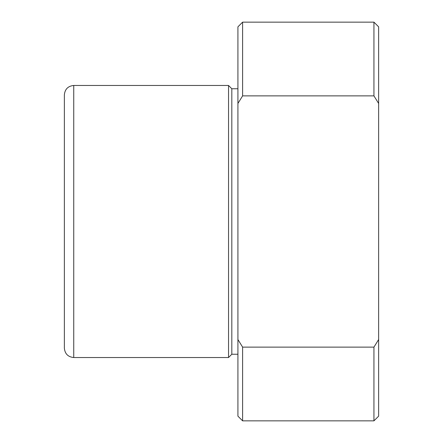 <?xml version="1.0" encoding="UTF-8"?>
<svg xmlns="http://www.w3.org/2000/svg" width="443" height="443" viewBox="0 0 443 443"><rect width="100%" height="100%" fill="white"/><g stroke="black" fill="none" stroke-linecap="round" stroke-linejoin="round"><path stroke-width="0.66" d="M237.919 103.463L242.609 95.876L242.609 22.15L237.919 26.84L237.919 339.537L242.609 347.124L242.609 420.85L237.919 416.16L237.919 339.537M373.942 22.15L378.632 26.84L378.632 103.463L373.942 95.876L373.942 22.15L242.609 22.15M373.942 95.876L242.609 95.876M378.632 103.463L378.632 416.16L373.942 420.85L373.942 347.124L242.609 347.124M378.632 339.537L373.942 347.124M64.368 167.532L64.368 108.928M64.368 160.781L64.368 94.852C64.922 89.154 68.05 86.031 73.748 85.471L73.748 357.529C68.05 356.969 64.922 353.846 64.368 348.148L64.368 160.781M237.919 354.245L231.822 354.245L228.538 357.529L228.538 85.471L73.748 85.471M231.822 354.245L231.822 88.755L228.538 85.471M373.942 420.85L242.609 420.85M228.538 357.529L73.748 357.529M237.919 88.755L231.822 88.755"/></g></svg>
